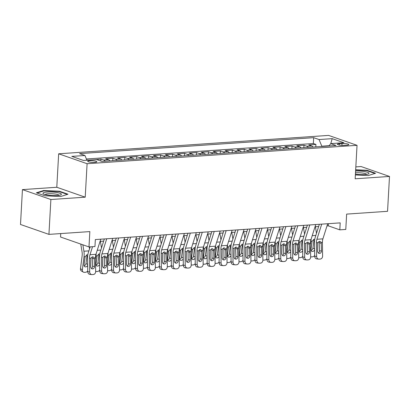 <?xml version="1.0" encoding="UTF-8"?>
<svg xmlns="http://www.w3.org/2000/svg" width="410" height="410" viewBox="0 0 410 410"><rect width="100%" height="100%" fill="white"/><g stroke="black" fill="none" stroke-linecap="round" stroke-linejoin="round"><path stroke-width="0.61" d="M94.725 162.391A4.551 0.861 3.2 0 0 96.811 161.786A4.551 0.861 3.2 0 0 94.464 160.894A4.551 0.861 3.2 0 0 89.81 160.674A4.551 0.861 3.2 0 0 87.725 161.279A4.551 0.861 3.2 0 0 90.067 162.17A4.551 0.861 3.2 0 0 94.725 162.391M60.741 233.577L60.552 237.021L88.985 246.938L94.956 246.528L95.345 239.558L340.203 222.876L339.813 229.851L345.784 229.441L346.64 214.102L387.553 211.314L389.5 176.449L361.066 166.537L355.824 166.896M22.447 189.604L20.5 224.47L48.933 234.382L50.881 199.521L85.218 197.179L87.094 163.708L58.661 153.796L56.79 187.262L22.447 189.604L50.881 199.521M87.094 163.708L357.033 145.319L328.6 135.408L58.661 153.796M312.989 147.072A5.689 3.07 -93.9 0 0 311.564 145.893L308.761 144.914L315.925 144.428L315.787 146.882M308.212 147.4A5.689 3.07 -93.9 0 0 306.788 146.216L303.984 145.242L303.846 147.697M303.984 145.242L296.814 145.729L299.623 146.708A5.689 3.07 -93.9 0 1 301.042 147.887M289.101 148.702A5.689 3.07 -93.9 0 0 287.676 147.518L284.873 146.544L292.038 146.052L291.899 148.507M277.155 149.512A5.689 3.07 -93.9 0 0 275.73 148.333L272.927 147.354L280.097 146.867L279.958 149.322M265.214 150.326A5.689 3.07 -93.9 0 0 263.789 149.148L260.986 148.169L268.15 147.682L268.012 150.137M253.267 151.141A5.689 3.07 -93.9 0 0 251.842 149.963L249.039 148.984L256.204 148.497L256.071 150.952M241.321 151.956A5.689 3.07 -93.9 0 0 239.901 150.777L237.093 149.799L244.263 149.307L244.124 151.761M229.38 152.766A5.689 3.07 -93.9 0 0 227.955 151.587L225.151 150.608L232.316 150.121L232.178 152.576M217.433 153.581A5.689 3.07 -93.9 0 0 216.014 152.402L213.205 151.423L220.375 150.936L220.237 153.391M205.492 154.396A5.689 3.07 -93.9 0 0 204.067 153.217L201.264 152.238L208.429 151.751L208.29 154.206M193.546 155.211A5.689 3.07 -93.9 0 0 192.121 154.032L189.317 153.053L196.482 152.561L196.349 155.016M181.599 156.02A5.689 3.07 -93.9 0 0 180.18 154.842L177.376 153.868L184.541 153.376L184.403 155.831M169.658 156.835A5.689 3.07 -93.9 0 0 168.233 155.656L165.43 154.678L172.595 154.191L172.461 156.646M157.712 157.65A5.689 3.07 -93.9 0 0 156.292 156.471L153.483 155.492L160.653 155.006L160.515 157.46M145.77 158.465A5.689 3.07 -93.9 0 0 144.346 157.286L141.542 156.307L148.707 155.821L148.569 158.275M133.824 159.28A5.689 3.07 -93.9 0 0 132.399 158.096L129.596 157.122L136.766 156.63L136.627 159.085M121.883 160.09A5.689 3.07 -93.9 0 0 120.458 158.911L117.655 157.932L124.819 157.445L124.681 159.9M109.936 160.904A5.689 3.07 -93.9 0 0 108.512 159.726L105.708 158.747L112.873 158.26L112.74 160.715M94.254 159.731L100.932 159.075L100.819 161.027M342.027 143.526L339.398 143.705A4.407 0.835 3.2 0 0 337.379 144.289A4.407 0.835 3.2 0 0 339.654 145.15A4.407 0.835 3.2 0 0 344.164 145.365L346.793 145.186A4.407 0.835 3.2 0 0 348.813 144.602A4.407 0.835 3.2 0 0 346.537 143.741A4.407 0.835 3.2 0 0 342.027 143.526L341.925 145.376M329.179 145.699L321.819 146.196L319.057 139.549L313.681 137.673L79.571 153.622L84.952 155.498L71.811 156.389L83.491 160.464L96.632 159.567L102.013 161.443L336.118 145.499L330.737 143.623L328.963 145.986M319.057 139.549L332.197 138.652L343.877 142.726L330.737 143.623M315.925 144.428L313.353 143.531L86.402 158.988M89.472 160.059L86.838 160.033M100.932 159.075L103.735 160.049A5.689 3.07 86.1 0 1 105.16 161.232M112.873 158.26L115.681 159.239A5.689 3.07 86.1 0 1 117.101 160.418M124.819 157.445L127.623 158.424A5.689 3.07 86.1 0 1 129.047 159.603M136.766 156.63L139.569 157.609A5.689 3.07 86.1 0 1 140.994 158.788M148.707 155.821L151.51 156.794A5.689 3.07 86.1 0 1 152.935 157.973M160.653 155.006L163.457 155.984A5.689 3.07 86.1 0 1 164.881 157.163M172.595 154.191L175.403 155.17A5.689 3.07 86.1 0 1 176.823 156.348M184.541 153.376L187.344 154.355A5.689 3.07 86.1 0 1 188.769 155.534M196.482 152.561L199.291 153.54A5.689 3.07 86.1 0 1 200.71 154.719M208.429 151.751L211.232 152.73A5.689 3.07 86.1 0 1 212.657 153.909M220.375 150.936L223.178 151.915A5.689 3.07 86.1 0 1 224.603 153.094M232.316 150.121L235.12 151.1A5.689 3.07 86.1 0 1 236.544 152.279M244.263 149.307L247.066 150.285A5.689 3.07 86.1 0 1 248.491 151.464M256.204 148.497L259.012 149.471A5.689 3.07 86.1 0 1 260.432 150.654M268.15 147.682L270.954 148.661A5.689 3.07 86.1 0 1 272.378 149.84M280.097 146.867L282.9 147.846A5.689 3.07 86.1 0 1 284.32 149.025M292.038 146.052L294.841 147.031A5.689 3.07 86.1 0 1 296.266 148.21M321.804 146.472L321.819 146.196M88.985 246.938L89.841 231.594L48.933 234.382M357.033 145.319L355.162 178.791L389.5 176.449M326.995 225.915L328.287 225.828L339.813 229.851M100.055 241.377L103.658 241.131M112.002 240.562L115.605 240.316M123.948 239.747L127.551 239.507M135.889 238.938L139.492 238.692M147.836 238.123L151.439 237.877M159.777 237.308L163.38 237.062M171.723 236.493L175.326 236.247M183.665 235.683L187.267 235.437M195.611 234.868L199.214 234.622M207.557 234.054L211.16 233.808M219.499 233.239L223.101 232.993M231.445 232.429L235.048 232.183M243.386 231.614L246.989 231.368M255.333 230.799L258.935 230.553M267.279 229.984L270.877 229.738M279.22 229.169L282.823 228.929M291.167 228.36L294.769 228.114M303.108 227.545L306.711 227.299M315.054 226.73L318.657 226.484M328.405 223.681L328.287 225.828M313.353 143.531L313.681 137.673M84.952 155.498L86.92 160.233M330.762 143.618L332.197 138.652M355.373 174.957L368.318 175.536L375.565 173.261L367.001 170.273L355.665 169.766M85.218 197.179L56.79 187.262M44.946 195.78L60.757 196.487L67.998 194.212L59.44 191.224L43.629 190.517L36.387 192.797L44.946 195.78M366.976 170.698L367.001 170.273M43.603 190.978L43.629 190.517M59.414 191.649L59.44 191.224M327.692 223.727L322.901 238.866A7.114 3.839 -93.9 0 0 322.419 242.377L322.603 256.055A2.844 2.383 96.7 0 1 320.251 259.053L319.057 259.135A2.844 2.383 96.7 0 1 318.688 259.125A2.844 2.383 96.7 0 1 316.633 256.46L316.448 242.787L317.735 242.694L319.477 241.357L320.21 241.485L321.132 242.464L321.46 251.028A2.276 1.906 -83.3 0 1 319.58 253.426A2.276 1.906 -83.3 0 1 319.282 253.416A2.276 1.906 -83.3 0 1 317.637 251.289L317.735 242.694M319.349 224.296L315.239 237.293A10.67 5.76 -93.9 0 0 314.516 242.556L314.701 256.235L316.633 256.46M321.717 224.137L316.93 239.276A7.114 3.839 -93.9 0 0 316.448 242.787M318.355 252.985A2.276 1.906 96.7 0 0 319.528 250.797L319.113 241.423M318.688 259.125L316.756 258.9A2.844 2.383 -83.3 0 1 314.701 256.235M311.118 239.173A10.67 5.76 86.1 0 1 310.97 241.321L310.503 244.965M315.398 226.709L316.494 233.321M314.619 249.874A2.276 1.799 -59.7 0 1 312.625 251.448A2.276 1.799 -59.7 0 1 311.754 251.248A2.276 1.799 -59.7 0 1 310.995 249.413L312.077 241.244L314.096 239.307L314.603 239.353M314.69 255.44A2.844 2.25 120.3 0 1 312.528 256.803L311.333 256.885A2.844 2.25 120.3 0 1 310.657 256.819M311.052 250.295A2.276 1.799 120.3 0 0 312.933 248.055L314.603 249.034M314.557 241.07L313.855 240.885L312.933 248.055M313.855 240.885L313.537 239.44M355.419 174.142A9.245 1.748 3.2 0 0 364.736 174.573A9.245 1.748 3.2 0 0 368.411 173.901A9.245 1.748 3.2 0 0 365.884 171.851A9.245 1.748 3.2 0 0 355.593 171.042M366.637 174.368A7.001 1.322 3.2 0 0 355.89 172.784A7.001 1.322 3.2 0 0 355.496 172.815M355.644 170.124L366.76 170.621L374.909 173.466M61.397 194.196A9.245 1.748 3.2 0 0 51.732 192.008A9.245 1.748 3.2 0 0 42.958 193.371A9.245 1.748 3.2 0 0 43.445 193.879A9.245 1.748 3.2 0 0 52.08 195.529A9.245 1.748 3.2 0 0 60.849 194.852A9.245 1.748 3.2 0 0 61.397 194.196M59.071 195.319A7.001 1.322 3.2 0 0 52.178 193.73A7.001 1.322 3.2 0 0 45.156 194.54M37.064 193.033L43.88 190.891L59.199 191.578L67.348 194.417M315.746 224.542L310.954 239.681A7.114 3.839 -93.9 0 0 310.478 243.191L310.662 256.87A2.844 2.383 96.7 0 1 308.31 259.868L307.116 259.945A2.844 2.383 96.7 0 1 306.741 259.94A2.844 2.383 96.7 0 1 304.686 257.275L304.507 243.596L305.793 243.509L307.531 242.172L308.264 242.295L309.191 243.279L309.519 251.842A2.276 1.906 -83.3 0 1 307.638 254.236A2.276 1.906 -83.3 0 1 307.341 254.231A2.276 1.906 -83.3 0 1 305.696 252.099L305.793 243.509M307.403 225.11L303.292 238.107A10.67 5.76 -93.9 0 0 302.575 243.371L302.759 257.049L304.686 257.275M309.776 224.946L304.984 240.091A7.114 3.839 -93.9 0 0 304.507 243.596M306.413 253.8A2.276 1.906 96.7 0 0 307.587 251.612L307.479 243.463L307.167 242.238M306.741 259.94L304.814 259.709A2.844 2.383 -83.3 0 1 302.759 257.049M303.8 225.356L299.013 240.496A7.114 3.839 -93.9 0 0 298.531 244.006L298.716 257.685A2.844 2.383 96.7 0 1 296.363 260.678L295.169 260.76A2.844 2.383 96.7 0 1 294.8 260.75A2.844 2.383 96.7 0 1 292.745 258.09L292.561 244.411L293.847 244.324L295.589 242.986L296.322 243.109L297.245 244.093L297.573 252.652A2.276 1.906 -83.3 0 1 295.692 255.051A2.276 1.906 -83.3 0 1 295.395 255.046A2.276 1.906 -83.3 0 1 293.75 252.914L293.847 244.324M295.461 225.925L291.346 238.922A10.67 5.76 -93.9 0 0 290.628 244.186L290.813 257.864L292.745 258.09M297.829 225.761L293.037 240.901A7.114 3.839 -93.9 0 0 292.561 244.411M294.467 254.615A2.276 1.906 96.7 0 0 295.641 252.427L295.533 244.278L295.22 243.048M294.8 260.75L292.868 260.524A2.844 2.383 -83.3 0 1 290.813 257.864M291.858 226.171L287.067 241.311A7.114 3.839 -93.9 0 0 286.59 244.816L286.769 258.495A2.844 2.383 96.7 0 1 284.422 261.493L283.228 261.575A2.844 2.383 96.7 0 1 282.854 261.565A2.844 2.383 96.7 0 1 280.799 258.905L280.614 245.226L281.901 245.139L283.643 243.796L284.376 243.924L285.304 244.908L285.627 253.467A2.276 1.906 -83.3 0 1 283.746 255.866A2.276 1.906 -83.3 0 1 283.448 255.86A2.276 1.906 -83.3 0 1 281.808 253.728L281.901 245.139M283.515 226.74L279.405 239.732A10.67 5.76 -93.9 0 0 278.687 244.995L278.867 258.674L280.799 258.905M285.888 226.576L281.096 241.715A7.114 3.839 -93.9 0 0 280.614 245.226M282.521 255.43A2.276 1.906 96.7 0 0 283.699 253.242L283.279 243.863M282.854 261.565L280.927 261.339A2.844 2.383 -83.3 0 1 278.867 258.674M279.912 226.981L275.12 242.125A7.114 3.839 -93.9 0 0 274.644 245.631L274.828 259.31A2.844 2.383 96.7 0 1 272.476 262.308L271.282 262.39A2.844 2.383 96.7 0 1 270.913 262.379A2.844 2.383 96.7 0 1 268.858 259.714L268.673 246.041L269.959 245.954L271.702 244.611L272.435 244.739L273.357 245.718L273.685 254.282A2.276 1.906 -83.3 0 1 271.804 256.68A2.276 1.906 -83.3 0 1 271.507 256.67A2.276 1.906 -83.3 0 1 269.862 254.543L269.959 245.954M271.574 227.55L267.458 240.547A10.67 5.76 -93.9 0 0 266.741 245.81L266.925 259.489L268.858 259.714M273.941 227.391L269.15 242.53A7.114 3.839 -93.9 0 0 268.673 246.041M270.579 256.24A2.276 1.906 96.7 0 0 271.753 254.056L271.645 245.908L271.333 244.678M270.913 262.379L268.981 262.154A2.844 2.383 -83.3 0 1 266.925 259.489M299.172 239.983A10.67 5.76 86.1 0 1 299.023 242.131L298.557 245.78M303.456 227.519L304.548 234.136M302.672 250.689A2.276 1.799 -59.7 0 1 300.684 252.258A2.276 1.799 -59.7 0 1 299.812 252.063A2.276 1.799 -59.7 0 1 299.049 250.228L300.135 242.059L302.155 240.122L302.657 240.168M302.749 256.25A2.844 2.25 120.3 0 1 300.586 257.618L299.392 257.7A2.844 2.25 120.3 0 1 298.716 257.634M299.105 251.11A2.276 1.799 120.3 0 0 300.991 248.865L302.662 249.844M302.611 241.879L301.914 241.7L300.991 248.865M301.914 241.7L301.596 240.255M287.231 240.798A10.67 5.76 86.1 0 1 287.082 242.945L286.611 246.594M291.51 228.334L292.607 234.95M290.726 251.504A2.276 1.799 -59.7 0 1 288.737 253.072A2.276 1.799 -59.7 0 1 287.866 252.878A2.276 1.799 -59.7 0 1 287.108 251.043L288.189 242.869L290.208 240.936L290.716 240.983M290.803 257.065A2.844 2.25 120.3 0 1 288.64 258.433L287.446 258.515A2.844 2.25 120.3 0 1 286.769 258.443M287.159 251.924A2.276 1.799 120.3 0 0 289.045 249.68L290.716 250.659M290.669 242.694L289.967 242.515L289.045 249.68M289.967 242.515L289.65 241.07M275.284 241.613A10.67 5.76 86.1 0 1 275.136 243.76L274.669 247.404M279.569 229.149L280.66 235.765M278.785 252.319A2.276 1.799 -59.7 0 1 276.796 253.887A2.276 1.799 -59.7 0 1 275.92 253.693A2.276 1.799 -59.7 0 1 275.161 251.858L276.248 243.683L278.262 241.746L278.769 241.797M278.856 257.88A2.844 2.25 120.3 0 1 276.699 259.248L275.505 259.325A2.844 2.25 120.3 0 1 274.828 259.258M275.218 252.739A2.276 1.799 120.3 0 0 277.104 250.495L278.774 251.473M278.723 243.509L278.026 243.33L277.104 250.495M278.026 243.33L277.708 241.885M263.338 242.428A10.67 5.76 86.1 0 1 263.194 244.575L262.723 248.219M267.622 229.964L268.714 236.575M266.838 253.129A2.276 1.799 -59.7 0 1 264.85 254.702A2.276 1.799 -59.7 0 1 263.978 254.502A2.276 1.799 -59.7 0 1 263.215 252.673L264.301 244.498L266.321 242.561L266.823 242.607M266.915 258.695A2.844 2.25 120.3 0 1 264.752 260.058L263.558 260.14A2.844 2.25 120.3 0 1 262.882 260.073M263.271 253.549A2.276 1.799 120.3 0 0 265.157 251.309L266.828 252.288M266.782 244.324L266.08 244.14L265.157 251.309M266.08 244.14L265.762 242.699M267.971 227.796L263.179 242.935A7.114 3.839 -93.9 0 0 262.702 246.446L262.882 260.124A2.844 2.383 96.7 0 1 260.534 263.123L259.34 263.205A2.844 2.383 96.7 0 1 258.966 263.194A2.844 2.383 96.7 0 1 256.911 260.529L256.727 246.851L258.013 246.764L259.755 245.426L260.488 245.549L261.416 246.533L261.739 255.097A2.276 1.906 -83.3 0 1 259.858 257.495A2.276 1.906 -83.3 0 1 259.561 257.485A2.276 1.906 -83.3 0 1 257.916 255.358L258.013 246.764M259.627 228.365L255.517 241.362A10.67 5.76 -93.9 0 0 254.8 246.625L254.979 260.304L256.911 260.529M261.995 228.206L257.208 243.345A7.114 3.839 -93.9 0 0 256.727 246.851M258.633 257.055A2.276 1.906 96.7 0 0 259.812 254.866L259.392 245.493M258.966 263.194L257.034 262.964A2.844 2.383 -83.3 0 1 254.979 260.304M251.397 243.238A10.67 5.76 86.1 0 1 251.248 245.385L250.782 249.034M255.681 230.774L256.773 237.39M254.897 253.944A2.276 1.799 -59.7 0 1 252.903 255.512A2.276 1.799 -59.7 0 1 252.032 255.317A2.276 1.799 -59.7 0 1 251.274 253.482L252.355 245.313L254.374 243.376L254.882 243.422M254.969 259.504A2.844 2.25 120.3 0 1 252.806 260.873L251.612 260.955A2.844 2.25 120.3 0 1 250.94 260.888M251.33 254.364A2.276 1.799 120.3 0 0 253.211 252.124L254.887 253.098M254.835 245.139L254.133 244.954L253.211 252.124M254.133 244.954L253.816 243.509M256.024 228.611L251.233 243.75A7.114 3.839 -93.9 0 0 250.756 247.261L250.94 260.939A2.844 2.383 96.7 0 1 248.588 263.932L247.394 264.014A2.844 2.383 96.7 0 1 247.025 264.009A2.844 2.383 96.7 0 1 244.965 261.344L244.785 247.666L246.072 247.578L247.814 246.241L248.542 246.364L249.47 247.348L249.798 255.907A2.276 1.906 -83.3 0 1 247.917 258.305A2.276 1.906 -83.3 0 1 247.619 258.3A2.276 1.906 -83.3 0 1 245.974 256.168L246.072 247.578M247.681 229.18L243.571 242.177A10.67 5.76 -93.9 0 0 242.853 247.44L243.038 261.119L244.965 261.344M250.054 229.016L245.262 244.155A7.114 3.839 -93.9 0 0 244.785 247.666M246.692 257.87A2.276 1.906 96.7 0 0 247.865 255.681L247.758 247.532L247.445 246.302M247.025 264.009L245.093 263.779A2.844 2.383 -83.3 0 1 243.038 261.119M239.45 244.052A10.67 5.76 86.1 0 1 239.307 246.2L238.835 249.849M243.735 231.588L244.826 238.205M242.951 254.759A2.276 1.799 -59.7 0 1 240.962 256.327A2.276 1.799 -59.7 0 1 240.091 256.132A2.276 1.799 -59.7 0 1 239.327 254.297L240.414 246.128L242.433 244.191L242.935 244.237M243.027 260.319A2.844 2.25 120.3 0 1 240.865 261.688L239.671 261.77A2.844 2.25 120.3 0 1 238.994 261.698M239.384 255.179A2.276 1.799 120.3 0 0 241.27 252.934L242.94 253.913M242.889 245.949L242.192 245.769L241.27 252.934M242.192 245.769L241.874 244.324M244.078 229.426L239.291 244.565A7.114 3.839 -93.9 0 0 238.81 248.076L238.994 261.749A2.844 2.383 96.7 0 1 236.642 264.747L235.448 264.829A2.844 2.383 96.7 0 1 235.079 264.819A2.844 2.383 96.7 0 1 233.023 262.159L232.839 248.48L234.125 248.393L235.868 247.051L236.601 247.179L237.523 248.163L237.851 256.721A2.276 1.906 -83.3 0 1 235.97 259.12A2.276 1.906 -83.3 0 1 235.673 259.115A2.276 1.906 -83.3 0 1 234.028 256.983L234.125 248.393M235.74 229.995L231.624 242.986A10.67 5.76 -93.9 0 0 230.907 248.255L231.091 261.928L233.023 262.159M238.107 229.831L233.316 244.97A7.114 3.839 -93.9 0 0 232.839 248.48M234.745 258.684A2.276 1.906 96.7 0 0 235.919 256.496L235.504 247.117M235.079 264.819L233.146 264.593A2.844 2.383 -83.3 0 1 231.091 261.928M227.509 244.867A10.67 5.76 86.1 0 1 227.36 247.015L226.889 250.664M231.788 232.403L232.885 239.02M231.009 255.573A2.276 1.799 -59.7 0 1 229.016 257.142A2.276 1.799 -59.7 0 1 228.144 256.947A2.276 1.799 -59.7 0 1 227.386 255.112L228.467 246.938L230.487 245.001L230.994 245.052M231.081 261.134A2.844 2.25 120.3 0 1 228.918 262.502L227.724 262.579A2.844 2.25 120.3 0 1 227.048 262.513M227.442 255.994A2.276 1.799 120.3 0 0 229.323 253.749L230.994 254.728M230.948 246.764L230.246 246.584L229.323 253.749M230.246 246.584L229.928 245.139M232.137 230.235L227.345 245.38A7.114 3.839 -93.9 0 0 226.868 248.885L227.053 262.564A2.844 2.383 96.7 0 1 224.7 265.562L223.506 265.644A2.844 2.383 96.7 0 1 223.132 265.634A2.844 2.383 96.7 0 1 221.077 262.974L220.898 249.295L222.184 249.208L223.921 247.865L224.654 247.994L225.582 248.972L225.905 257.536A2.276 1.906 -83.3 0 1 224.024 259.935A2.276 1.906 -83.3 0 1 223.732 259.925A2.276 1.906 -83.3 0 1 222.087 257.798L222.184 249.208M223.793 230.804L219.683 243.801A10.67 5.76 -93.9 0 0 218.966 249.065L219.15 262.743L221.077 262.974M226.166 230.645L221.374 245.785A7.114 3.839 -93.9 0 0 220.898 249.295M222.804 259.499A2.276 1.906 96.7 0 0 223.978 257.311L223.87 249.162L223.558 247.932M223.132 265.634L221.205 265.408A2.844 2.383 -83.3 0 1 219.15 262.743M215.563 245.682A10.67 5.76 86.1 0 1 215.414 247.83L214.948 251.473M219.847 233.218L220.939 239.829M219.063 256.383A2.276 1.799 -59.7 0 1 217.074 257.957A2.276 1.799 -59.7 0 1 216.203 257.757A2.276 1.799 -59.7 0 1 215.44 255.927L216.526 247.753L218.54 245.815L219.048 245.862M219.14 261.949A2.844 2.25 120.3 0 1 216.977 263.312L215.783 263.394A2.844 2.25 120.3 0 1 215.106 263.328M215.496 256.803A2.276 1.799 120.3 0 0 217.382 254.564L219.053 255.543M219.001 247.578L218.304 247.394L217.382 254.564M218.304 247.394L217.987 245.954M220.19 231.05L215.404 246.19A7.114 3.839 -93.9 0 0 214.922 249.7L215.106 263.379A2.844 2.383 96.7 0 1 212.754 266.377L211.56 266.459A2.844 2.383 96.7 0 1 211.191 266.449A2.844 2.383 96.7 0 1 209.136 263.784L208.951 250.105L210.238 250.018L211.98 248.68L212.713 248.803L213.636 249.787L213.964 258.351A2.276 1.906 -83.3 0 1 212.083 260.75A2.276 1.906 -83.3 0 1 211.785 260.739A2.276 1.906 -83.3 0 1 210.14 258.613L210.238 250.018M211.852 231.619L207.737 244.616A10.67 5.76 -93.9 0 0 207.019 249.88L207.204 263.558L209.136 263.784M214.22 231.46L209.428 246.6A7.114 3.839 -93.9 0 0 208.951 250.105M210.858 260.309A2.276 1.906 96.7 0 0 212.031 258.121L211.924 249.977L211.611 248.747M211.191 266.449L209.259 266.218A2.844 2.383 -83.3 0 1 207.204 263.558M203.621 246.492A10.67 5.76 86.1 0 1 203.473 248.644L203.001 252.288M207.901 234.028L208.992 240.644M207.117 257.198A2.276 1.799 -59.7 0 1 205.128 258.766A2.276 1.799 -59.7 0 1 204.257 258.572A2.276 1.799 -59.7 0 1 203.493 256.737L204.58 248.568L206.599 246.63L207.106 246.676M207.193 262.764A2.844 2.25 120.3 0 1 205.031 264.127L203.837 264.209A2.844 2.25 120.3 0 1 203.16 264.142M203.55 257.618A2.276 1.799 120.3 0 0 205.436 255.379L207.106 256.358M207.06 248.393L206.358 248.209L205.436 255.379M206.358 248.209L206.04 246.764M208.249 231.865L203.457 247.004A7.114 3.839 -93.9 0 0 202.981 250.515L203.16 264.194A2.844 2.383 96.7 0 1 200.813 267.187L199.619 267.269A2.844 2.383 96.7 0 1 199.245 267.264A2.844 2.383 96.7 0 1 197.189 264.599L197.005 250.92L198.291 250.833L200.034 249.495L200.767 249.618L201.694 250.602L202.017 259.166A2.276 1.906 -83.3 0 1 200.136 261.559A2.276 1.906 -83.3 0 1 199.839 261.554A2.276 1.906 -83.3 0 1 198.199 259.422L198.291 250.833M199.906 232.434L195.796 245.431A10.67 5.76 -93.9 0 0 195.078 250.695L195.257 264.373L197.189 264.599M202.273 232.27L197.487 247.414A7.114 3.839 -93.9 0 0 197.005 250.92M198.911 261.124A2.276 1.906 96.7 0 0 200.09 258.935L199.67 249.557M199.245 267.264L197.318 267.033A2.844 2.383 -83.3 0 1 195.257 264.373M191.675 247.307A10.67 5.76 86.1 0 1 191.526 249.454L191.06 253.103M195.959 234.843L197.051 241.459M195.175 258.013A2.276 1.799 -59.7 0 1 193.187 259.581A2.276 1.799 -59.7 0 1 192.31 259.386A2.276 1.799 -59.7 0 1 191.552 257.552L192.633 249.382L194.653 247.445L195.16 247.491M195.247 263.574A2.844 2.25 120.3 0 1 193.089 264.942L191.89 265.024A2.844 2.25 120.3 0 1 191.219 264.952M191.608 258.433A2.276 1.799 120.3 0 0 193.494 256.188L195.165 257.167M195.114 249.203L194.412 249.024L193.494 256.188M194.412 249.024L194.099 247.578M196.303 232.68L191.511 247.819A7.114 3.839 -93.9 0 0 191.034 251.33L191.219 265.003A2.844 2.383 96.7 0 1 188.866 268.002L187.672 268.084A2.844 2.383 96.7 0 1 187.303 268.073A2.844 2.383 96.7 0 1 185.248 265.413L185.064 251.735L186.35 251.648L188.093 250.31L188.825 250.433L189.748 251.417L190.076 259.976A2.276 1.906 -83.3 0 1 188.195 262.374A2.276 1.906 -83.3 0 1 187.898 262.369A2.276 1.906 -83.3 0 1 186.253 260.237L186.35 251.648M187.964 233.249L183.849 246.246A10.67 5.76 -93.9 0 0 183.132 251.509L183.316 265.183L185.248 265.413M190.332 233.085L185.54 248.224A7.114 3.839 -93.9 0 0 185.064 251.735M186.97 261.939A2.276 1.906 96.7 0 0 188.144 259.75L188.036 251.602L187.724 250.372M187.303 268.073L185.371 267.848A2.844 2.383 -83.3 0 1 183.316 265.183M179.729 248.122A10.67 5.76 86.1 0 1 179.585 250.269L179.114 253.918M184.013 235.658L185.105 242.274M183.229 258.828A2.276 1.799 -59.7 0 1 181.24 260.396A2.276 1.799 -59.7 0 1 180.369 260.201A2.276 1.799 -59.7 0 1 179.606 258.367L180.692 250.192L182.711 248.26L183.214 248.306M183.306 264.388A2.844 2.25 120.3 0 1 181.143 265.757L179.949 265.839A2.844 2.25 120.3 0 1 179.272 265.767M179.662 259.248A2.276 1.799 120.3 0 0 181.548 257.003L183.219 257.982M183.167 250.018L182.47 249.839L181.548 257.003M182.47 249.839L182.153 248.393M184.362 233.495L179.57 248.634A7.114 3.839 -93.9 0 0 179.088 252.14L179.272 265.818A2.844 2.383 96.7 0 1 176.925 268.816L175.726 268.898A2.844 2.383 96.7 0 1 175.357 268.888A2.844 2.383 96.7 0 1 173.302 266.228L173.117 252.55L174.404 252.463L176.146 251.12L176.879 251.248L177.802 252.227L178.13 260.791A2.276 1.906 -83.3 0 1 176.249 263.189A2.276 1.906 -83.3 0 1 175.951 263.179A2.276 1.906 -83.3 0 1 174.306 261.052L174.404 252.463M176.018 234.059L171.908 247.056A10.67 5.76 -93.9 0 0 171.19 252.319L171.37 265.998L173.302 266.228M178.386 233.9L173.599 249.039A7.114 3.839 -93.9 0 0 173.117 252.55M175.024 262.754A2.276 1.906 96.7 0 0 176.197 260.565L175.782 251.186M175.357 268.888L173.425 268.663A2.844 2.383 -83.3 0 1 171.37 265.998M167.787 248.937A10.67 5.76 86.1 0 1 167.639 251.084L167.172 254.728M172.067 236.473L173.163 243.089M171.288 259.643A2.276 1.799 -59.7 0 1 169.294 261.211A2.276 1.799 -59.7 0 1 168.423 261.011A2.276 1.799 -59.7 0 1 167.664 259.181L168.746 251.007L170.765 249.07L171.272 249.116M171.359 265.203A2.844 2.25 120.3 0 1 169.197 266.567L168.003 266.649A2.844 2.25 120.3 0 1 167.331 266.582M167.721 260.063A2.276 1.799 120.3 0 0 169.602 257.818L171.272 258.797M171.226 250.833L170.524 250.653L169.602 257.818M170.524 250.653L170.206 249.208M172.415 234.305L167.623 249.444A7.114 3.839 -93.9 0 0 167.147 252.955L167.331 266.633A2.844 2.383 96.7 0 1 164.979 269.631L163.785 269.713A2.844 2.383 96.7 0 1 163.411 269.703A2.844 2.383 96.7 0 1 161.355 267.038L161.176 253.365L162.462 253.272L164.2 251.935L164.933 252.058L165.86 253.042L166.188 261.606A2.276 1.906 -83.3 0 1 164.308 264.004A2.276 1.906 -83.3 0 1 164.01 263.994A2.276 1.906 -83.3 0 1 162.365 261.867L162.462 253.272M164.072 234.874L159.962 247.871A10.67 5.76 -93.9 0 0 159.244 253.134L159.428 266.813L161.355 267.038M166.445 234.715L161.653 249.854A7.114 3.839 -93.9 0 0 161.176 253.365M163.083 263.563A2.276 1.906 96.7 0 0 164.256 261.375L164.149 253.231L163.836 252.001M163.411 269.703L161.484 269.472A2.844 2.383 -83.3 0 1 159.428 266.813M155.841 249.751A10.67 5.76 86.1 0 1 155.692 251.899L155.226 255.543M160.125 237.287L161.217 243.899M159.341 260.452A2.276 1.799 -59.7 0 1 157.353 262.021A2.276 1.799 -59.7 0 1 156.482 261.826A2.276 1.799 -59.7 0 1 155.718 259.991L156.804 251.822L158.824 249.885L159.326 249.931M159.418 266.018A2.844 2.25 120.3 0 1 157.255 267.382L156.061 267.463A2.844 2.25 120.3 0 1 155.385 267.397M155.774 260.873A2.276 1.799 120.3 0 0 157.66 258.633L159.331 259.612M159.28 251.648L158.583 251.463L157.66 258.633M158.583 251.463L158.265 250.018M160.469 235.12L155.682 250.259A7.114 3.839 -93.9 0 0 155.2 253.769L155.385 267.448A2.844 2.383 96.7 0 1 153.032 270.446L151.838 270.523A2.844 2.383 96.7 0 1 151.469 270.518A2.844 2.383 96.7 0 1 149.414 267.853L149.23 254.174L150.516 254.087L152.259 252.75L152.991 252.873L153.914 253.857L154.242 262.42A2.276 1.906 -83.3 0 1 152.361 264.814A2.276 1.906 -83.3 0 1 152.064 264.809A2.276 1.906 -83.3 0 1 150.419 262.677L150.516 254.087M152.13 235.688L148.015 248.685A10.67 5.76 -93.9 0 0 147.298 253.949L147.482 267.627L149.414 267.853M154.498 235.524L149.706 250.669A7.114 3.839 -93.9 0 0 149.23 254.174M151.136 264.378A2.276 1.906 96.7 0 0 152.31 262.19L151.895 252.816M151.469 270.518L149.537 270.287A2.844 2.383 -83.3 0 1 147.482 267.627M143.9 250.561A10.67 5.76 86.1 0 1 143.751 252.709L143.28 256.358M148.179 238.097L149.276 244.714M147.4 261.267A2.276 1.799 -59.7 0 1 145.406 262.836A2.276 1.799 -59.7 0 1 144.535 262.641A2.276 1.799 -59.7 0 1 143.777 260.806L144.858 252.637L146.877 250.7L147.385 250.746M147.472 266.828A2.844 2.25 120.3 0 1 145.309 268.196L144.115 268.278A2.844 2.25 120.3 0 1 143.438 268.212M143.828 261.688A2.276 1.799 120.3 0 0 145.714 259.443L147.385 260.422M147.339 252.457L146.636 252.278L145.714 259.443M146.636 252.278L146.319 250.833M148.528 235.934L143.736 251.074A7.114 3.839 -93.9 0 0 143.259 254.584L143.438 268.263A2.844 2.383 96.7 0 1 141.091 271.256L139.897 271.338A2.844 2.383 96.7 0 1 139.523 271.328A2.844 2.383 96.7 0 1 137.468 268.668L137.283 254.989L138.57 254.902L140.312 253.564L141.045 253.687L141.973 254.671L142.296 263.23A2.276 1.906 -83.3 0 1 140.415 265.629A2.276 1.906 -83.3 0 1 140.123 265.624A2.276 1.906 -83.3 0 1 138.477 263.492L138.57 254.902M140.184 236.503L136.074 249.5A10.67 5.76 -93.9 0 0 135.356 254.764L135.541 268.442L137.468 268.668M142.557 236.339L137.765 251.479A7.114 3.839 -93.9 0 0 137.283 254.989M139.19 265.193A2.276 1.906 96.7 0 0 140.369 263.005L139.948 253.626M139.523 271.328L137.596 271.102A2.844 2.383 -83.3 0 1 135.541 268.442M131.953 251.376A10.67 5.76 86.1 0 1 131.805 253.523L131.338 257.172M136.238 238.912L137.329 245.528M135.454 262.082A2.276 1.799 -59.7 0 1 133.465 263.651A2.276 1.799 -59.7 0 1 132.594 263.456A2.276 1.799 -59.7 0 1 131.83 261.621L132.917 253.447L134.931 251.514L135.438 251.561M135.525 267.643A2.844 2.25 120.3 0 1 133.368 269.011L132.174 269.093A2.844 2.25 120.3 0 1 131.497 269.021M131.887 262.502A2.276 1.799 120.3 0 0 133.773 260.258L135.443 261.237M135.392 253.272L134.695 253.093L133.773 260.258M134.695 253.093L134.377 251.648M136.581 236.749L131.794 251.889A7.114 3.839 -93.9 0 0 131.313 255.394L131.497 269.073A2.844 2.383 96.7 0 1 129.145 272.071L127.951 272.153A2.844 2.383 96.7 0 1 127.582 272.143A2.844 2.383 96.7 0 1 125.527 269.483L125.342 255.804L126.629 255.717L128.371 254.374L129.104 254.502L130.026 255.486L130.354 264.045A2.276 1.906 -83.3 0 1 128.474 266.444A2.276 1.906 -83.3 0 1 128.176 266.438A2.276 1.906 -83.3 0 1 126.531 264.306L126.629 255.717M128.243 237.313L124.127 250.31A10.67 5.76 -93.9 0 0 123.41 255.573L123.594 269.252L125.527 269.483M130.611 237.154L125.819 252.293A7.114 3.839 -93.9 0 0 125.342 255.804M127.249 266.008A2.276 1.906 96.7 0 0 128.422 263.82L128.315 255.671L128.002 254.441M127.582 272.143L125.65 271.917A2.844 2.383 -83.3 0 1 123.594 269.252M120.007 252.191A10.67 5.76 86.1 0 1 119.863 254.338L119.392 257.982M124.291 239.727L125.383 246.343M123.507 262.897A2.276 1.799 -59.7 0 1 121.519 264.465A2.276 1.799 -59.7 0 1 120.648 264.271A2.276 1.799 -59.7 0 1 119.884 262.436L120.97 254.261L122.99 252.324L123.492 252.37M123.584 268.458A2.844 2.25 120.3 0 1 121.421 269.821L120.227 269.903A2.844 2.25 120.3 0 1 119.551 269.836M119.94 263.317A2.276 1.799 120.3 0 0 121.826 261.073L123.497 262.051M123.451 254.087L122.749 253.908L121.826 261.073M122.749 253.908L122.431 252.463M124.64 237.559L119.848 252.698A7.114 3.839 -93.9 0 0 119.371 256.209L119.551 269.888A2.844 2.383 96.7 0 1 117.204 272.886L116.01 272.968A2.844 2.383 96.7 0 1 115.635 272.957A2.844 2.383 96.7 0 1 113.58 270.292L113.396 256.619L114.682 256.527L116.425 255.189L117.157 255.317L118.085 256.296L118.408 264.86A2.276 1.906 -83.3 0 1 116.527 267.258A2.276 1.906 -83.3 0 1 116.23 267.248A2.276 1.906 -83.3 0 1 114.585 265.121L114.682 256.527M116.296 238.128L112.186 251.125A10.67 5.76 -93.9 0 0 111.469 256.388L111.648 270.067L113.58 270.292M118.664 237.969L113.877 253.108A7.114 3.839 -93.9 0 0 113.396 256.619M115.302 266.818A2.276 1.906 96.7 0 0 116.481 264.629L116.061 255.256M115.635 272.957L113.703 272.732A2.844 2.383 -83.3 0 1 111.648 270.067M108.066 253.006A10.67 5.76 86.1 0 1 107.917 255.153L107.451 258.797M112.35 240.542L113.442 247.153M111.566 263.707A2.276 1.799 -59.7 0 1 109.578 265.28A2.276 1.799 -59.7 0 1 108.701 265.08A2.276 1.799 -59.7 0 1 107.943 263.246L109.024 255.076L111.043 253.139L111.551 253.185M111.638 269.273A2.844 2.25 120.3 0 1 109.475 270.636L108.281 270.718A2.844 2.25 120.3 0 1 107.61 270.651M107.999 264.127A2.276 1.799 120.3 0 0 109.885 261.887L111.556 262.866M111.505 254.902L110.802 254.718L109.885 261.887M110.802 254.718L110.485 253.277M112.694 238.374L107.902 253.513A7.114 3.839 -93.9 0 0 107.425 257.024L107.61 270.702A2.844 2.383 96.7 0 1 105.257 273.701L104.063 273.783A2.844 2.383 96.7 0 1 103.694 273.772A2.844 2.383 96.7 0 1 101.634 271.107L101.454 257.429L102.741 257.342L104.483 256.004L105.211 256.127L106.139 257.111L106.467 265.675A2.276 1.906 -83.3 0 1 104.586 268.068A2.276 1.906 -83.3 0 1 104.289 268.063A2.276 1.906 -83.3 0 1 102.643 265.931L102.741 257.342M104.35 238.943L100.24 251.94A10.67 5.76 -93.9 0 0 99.522 257.203L99.707 270.882L101.634 271.107M106.723 238.784L101.931 253.923A7.114 3.839 -93.9 0 0 101.454 257.429M103.361 267.633A2.276 1.906 96.7 0 0 104.535 265.444L104.427 257.296L104.114 256.071M103.694 273.772L101.762 273.542A2.844 2.383 -83.3 0 1 99.707 270.882M96.119 253.816A10.67 5.76 86.1 0 1 95.976 255.963L95.504 259.612M100.404 241.352L101.495 247.968M99.62 264.522A2.276 1.799 -59.7 0 1 97.631 266.09A2.276 1.799 -59.7 0 1 96.76 265.895A2.276 1.799 -59.7 0 1 95.996 264.06L97.083 255.891L99.102 253.954L99.604 254M99.697 270.082A2.844 2.25 120.3 0 1 97.534 271.451L96.34 271.533A2.844 2.25 120.3 0 1 95.663 271.466M96.053 264.942A2.276 1.799 120.3 0 0 97.939 262.697L99.609 263.676M99.558 255.712L98.861 255.532L97.939 262.697M98.861 255.532L98.543 254.087M100.752 239.189L95.96 254.328A7.114 3.839 -93.9 0 0 95.479 257.839L95.663 271.517A2.844 2.383 96.7 0 1 93.311 274.51L92.117 274.592A2.844 2.383 96.7 0 1 91.748 274.587A2.844 2.383 96.7 0 1 89.693 271.922L89.508 258.244L90.794 258.156L92.537 256.819L93.27 256.942L94.192 257.926L94.52 266.485A2.276 1.906 -83.3 0 1 92.639 268.883A2.276 1.906 -83.3 0 1 92.342 268.878A2.276 1.906 -83.3 0 1 90.697 266.746L90.794 258.156M90.164 246.856L88.299 252.755A10.67 5.76 -93.9 0 0 87.576 258.018L87.76 271.697L89.693 271.922M92.532 246.692L89.985 254.733A7.114 3.839 -93.9 0 0 89.508 258.244M91.415 268.447A2.276 1.906 96.7 0 0 92.588 266.259L92.173 256.88M91.748 274.587L89.816 274.357A2.844 2.383 -83.3 0 1 87.76 271.697M80.765 244.073L82.072 251.976A7.114 3.839 86.1 0 1 82.149 255.676L80.473 268.709L82.354 269.811A2.844 2.25 120.3 0 0 83.307 272.102A2.844 2.25 120.3 0 0 84.393 272.348L85.587 272.266A2.844 2.25 120.3 0 0 87.75 270.897M82.856 244.801L83.917 251.227A10.67 5.76 86.1 0 1 84.029 256.778L82.354 269.811M89.247 246.917L89.554 248.783M87.678 265.337A2.276 1.799 -59.7 0 1 85.685 266.905A2.276 1.799 -59.7 0 1 84.814 266.71A2.276 1.799 -59.7 0 1 84.055 264.875L85.136 256.701L87.156 254.769L87.663 254.815M83.307 272.102L81.421 271A2.844 2.25 -59.7 0 1 80.473 268.709M84.111 265.757A2.276 1.799 120.3 0 0 85.992 263.512L87.663 264.491M87.617 256.527L86.915 256.347L85.992 263.512M86.915 256.347L86.597 254.902M306.788 146.216L311.564 145.893M103.735 160.049L108.512 159.726M115.681 159.239L120.458 158.911M127.623 158.424L132.399 158.096M139.569 157.609L144.346 157.286M151.51 156.794L156.292 156.471M163.457 155.984L168.233 155.656M175.403 155.17L180.18 154.842M187.344 154.355L192.121 154.032M199.291 153.54L204.067 153.217M211.232 152.73L216.014 152.402M223.178 151.915L227.955 151.587M235.12 151.1L239.901 150.777M247.066 150.285L251.842 149.963M259.012 149.471L263.789 149.148M270.954 148.661L275.73 148.333M282.9 147.846L287.676 147.518M294.841 147.031L299.623 146.708M339.321 145.094L339.398 143.705M321.132 242.464L322.419 242.377M316.93 239.276L322.901 238.866M319.528 250.797L321.46 251.028M321.358 243.504L319.421 242.653M315.828 235.427L312.225 235.673M312.077 241.244L310.97 241.321M309.191 243.279L310.478 243.191M304.984 240.091L310.954 239.681M307.587 251.612L309.519 251.842M309.417 244.319L307.479 243.463M297.245 244.093L298.531 244.006M293.037 240.901L299.013 240.496M295.641 252.427L297.573 252.652M297.47 245.129L295.533 244.278M285.304 244.908L286.59 244.816M281.096 241.715L287.067 241.311M283.699 253.242L285.627 253.467M285.529 245.944L283.587 245.093M273.357 245.718L274.644 245.631M269.15 242.53L275.12 242.125M271.753 254.056L273.685 254.282M273.583 246.758L271.645 245.908M303.882 236.242L300.279 236.488M300.135 242.059L299.023 242.131M291.94 237.057L288.338 237.298M288.189 242.869L287.082 242.945M279.994 237.867L276.391 238.113M276.248 243.683L275.136 243.76M268.048 238.681L264.445 238.927M264.301 244.498L263.194 244.575M261.416 246.533L262.702 246.446M257.208 243.345L263.179 242.935M259.812 254.866L261.739 255.097M261.641 247.573L259.699 246.717M256.106 239.496L252.504 239.742M252.355 245.313L251.248 245.385M249.47 247.348L250.756 247.261M245.262 244.155L251.233 243.75M247.865 255.681L249.798 255.907M249.695 248.388L247.758 247.532M244.16 240.311L240.557 240.557M240.414 246.128L239.307 246.2M237.523 248.163L238.81 248.076M233.316 244.97L239.291 244.565M235.919 256.496L237.851 256.721M237.749 249.198L235.811 248.347M232.219 241.121L228.616 241.367M228.467 246.938L227.36 247.015M225.582 248.972L226.868 248.885M221.374 245.785L227.345 245.38M223.978 257.311L225.905 257.536M225.808 250.013L223.87 249.162M220.272 241.936L216.67 242.182M216.526 247.753L215.414 247.83M213.636 249.787L214.922 249.7M209.428 246.6L215.404 246.19M212.031 258.121L213.964 258.351M213.861 250.828L211.924 249.977M208.326 242.751L204.728 242.997M204.58 248.568L203.473 248.644M201.694 250.602L202.981 250.515M197.487 247.414L203.457 247.004M200.09 258.935L202.017 259.166M201.92 251.643L199.977 250.787M196.385 243.566L192.782 243.812M192.633 249.382L191.526 249.454M189.748 251.417L191.034 251.33M185.54 248.224L191.511 247.819M188.144 259.75L190.076 259.976M189.973 252.452L188.036 251.602M184.438 244.375L180.836 244.621M180.692 250.192L179.585 250.269M177.802 252.227L179.088 252.14M173.599 249.039L179.57 248.634M176.197 260.565L178.13 260.791M178.027 253.267L176.09 252.416M172.497 245.19L168.894 245.436M168.746 251.007L167.639 251.084M165.86 253.042L167.147 252.955M161.653 249.854L167.623 249.444M164.256 261.375L166.188 261.606M166.086 254.082L164.149 253.231M160.551 246.005L156.948 246.251M156.804 251.822L155.692 251.899M153.914 253.857L155.2 253.769M149.706 250.669L155.682 250.259M152.31 262.19L154.242 262.42M154.139 254.897L152.202 254.041M148.61 246.82L145.007 247.066M144.858 252.637L143.751 252.709M141.973 254.671L143.259 254.584M137.765 251.479L143.736 251.074M140.369 263.005L142.296 263.23M142.198 255.707L140.256 254.856M136.663 247.635L133.06 247.876M132.917 253.447L131.805 253.523M130.026 255.486L131.313 255.394M125.819 252.293L131.794 251.889M128.422 263.82L130.354 264.045M130.252 256.522L128.315 255.671M124.717 248.445L121.114 248.691M120.97 254.261L119.863 254.338M118.085 256.296L119.371 256.209M113.877 253.108L119.848 252.698M116.481 264.629L118.408 264.86M118.311 257.337L116.368 256.486M112.776 249.259L109.173 249.505M109.024 255.076L107.917 255.153M106.139 257.111L107.425 257.024M101.931 253.923L107.902 253.513M104.535 265.444L106.467 265.675M106.364 258.151L104.427 257.296M100.829 250.074L97.226 250.32M97.083 255.891L95.976 255.963M94.192 257.926L95.479 257.839M89.985 254.733L95.96 254.328M92.588 266.259L94.52 266.485M94.418 258.961L92.481 258.11M88.888 250.889L83.917 251.227M85.136 256.701L84.029 256.778"/></g></svg>
